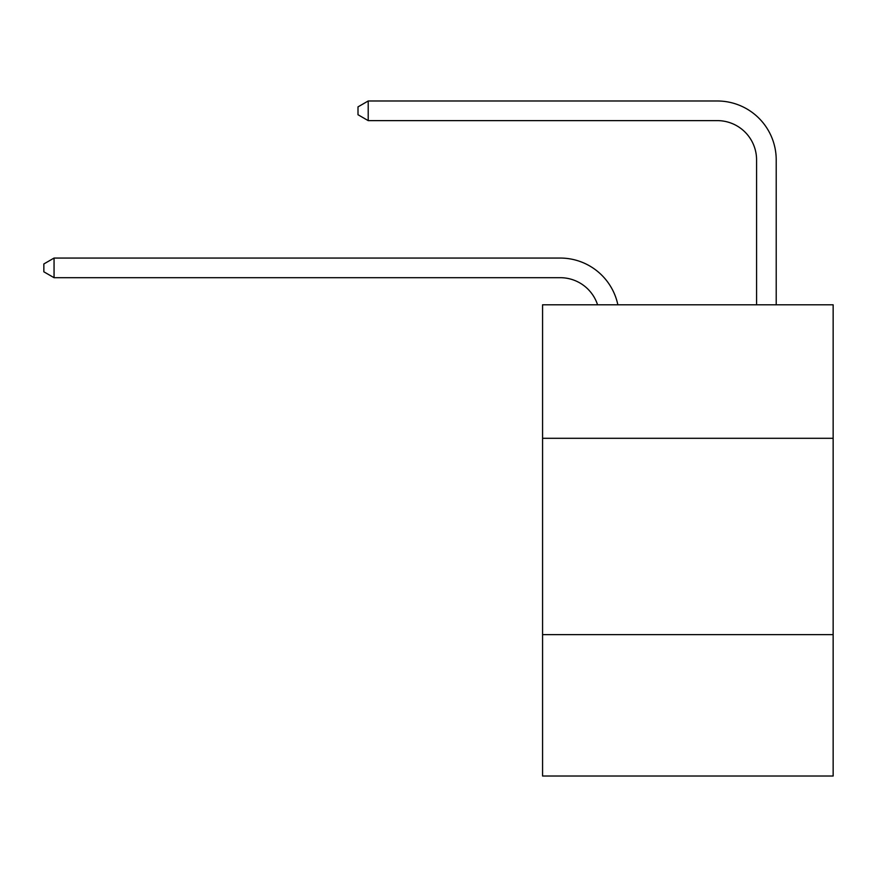 <?xml version="1.0" encoding="UTF-8"?>
<svg xmlns="http://www.w3.org/2000/svg" width="877" height="877" viewBox="0 0 877 877"><rect width="100%" height="100%" fill="white"/><g stroke="black" fill="none" stroke-linecap="round" stroke-linejoin="round"><path stroke-width="1.32" d="M833.15 438.303L833.15 304.79L542.567 304.79L542.567 438.303L833.15 438.303L833.15 776.013L542.567 776.013L542.567 438.303M833.15 634.652L542.567 634.652M560.228 277.691A39.268 39.268 -33.8 0 1 597.566 304.79A39.268 39.268 -36.6 0 0 560.228 277.691L54.056 277.691L43.85 271.804L43.85 263.955L54.056 258.057L560.228 258.057A58.902 58.902 146.2 0 1 617.868 304.79M756.577 304.79L756.577 159.888A39.268 39.268 134.3 0 0 717.309 120.62L368.208 120.62L358.002 114.734L358.002 106.873L368.208 100.987L717.309 100.987A58.902 58.902 44.7 0 1 776.211 159.888L776.211 304.79M54.056 258.057L560.228 258.057L54.056 258.057L560.228 258.057L54.056 258.057L560.228 258.057L54.056 258.057L560.228 258.057L54.056 258.057L560.228 258.057L54.056 258.057L560.228 258.057L54.056 258.057L560.228 258.057L54.056 258.057L560.228 258.057L54.056 258.057L560.228 258.057L54.056 258.057L560.228 258.057L54.056 258.057L560.228 258.057L54.056 258.057L560.228 258.057L54.056 258.057L560.228 258.057L54.056 258.057L560.228 258.057L54.056 258.057L560.228 258.057L54.056 258.057L560.228 258.057L54.056 258.057L560.228 258.057L54.056 258.057L560.228 258.057L54.056 258.057L560.228 258.057L54.056 258.057L560.228 258.057L54.056 258.057L560.228 258.057L54.056 258.057L560.228 258.057L54.056 258.057L560.228 258.057L54.056 258.057L560.228 258.057L54.056 258.057L54.056 277.691M756.577 159.888A39.268 39.268 -135.3 0 0 717.309 120.62A39.268 39.268 -135.3 0 1 756.577 159.888A39.268 39.268 -135.3 0 0 717.309 120.62A39.268 39.268 -135.3 0 1 756.577 159.888A39.268 39.268 -135.3 0 0 717.309 120.62A39.268 39.268 -135.3 0 1 756.577 159.888A39.268 39.268 -135.3 0 0 717.309 120.62A39.268 39.268 -135.3 0 1 756.577 159.888A39.268 39.268 -135.3 0 0 717.309 120.62A39.268 39.268 -135.3 0 1 756.577 159.888A39.268 39.268 -135.3 0 0 717.309 120.62A39.268 39.268 -135.3 0 1 756.577 159.888A39.268 39.268 -135.3 0 0 717.309 120.62A39.268 39.268 -135.3 0 1 756.577 159.888A39.268 39.268 -135.3 0 0 717.309 120.62A39.268 39.268 -135.3 0 1 756.577 159.888A39.268 39.268 -135.3 0 0 717.309 120.62A39.268 39.268 -135.3 0 1 756.577 159.888A39.268 39.268 -135.3 0 0 717.309 120.62A39.268 39.268 -135.3 0 1 756.577 159.888A39.268 39.268 -135.3 0 0 717.309 120.62A39.268 39.268 -135.3 0 1 756.577 159.888A39.268 39.268 -135.3 0 0 717.309 120.62A39.268 39.268 -135.3 0 1 756.577 159.888A39.268 39.268 -135.3 0 0 717.309 120.62A39.268 39.268 -135.3 0 1 756.577 159.888A39.268 39.268 -135.3 0 0 717.309 120.62A39.268 39.268 -135.3 0 1 756.577 159.888A39.268 39.268 -135.3 0 0 717.309 120.62A39.268 39.268 -135.3 0 1 756.577 159.888A39.268 39.268 -135.3 0 0 717.309 120.62A39.268 39.268 -135.3 0 1 756.577 159.888A39.268 39.268 -135.3 0 0 717.309 120.62A39.268 39.268 -135.3 0 1 756.577 159.888A39.268 39.268 -135.3 0 0 717.309 120.62A39.268 39.268 -135.3 0 1 756.577 159.888A39.268 39.268 -135.3 0 0 717.309 120.62A39.268 39.268 -135.3 0 1 756.577 159.888A39.268 39.268 -135.3 0 0 717.309 120.62A39.268 39.268 -135.3 0 1 756.577 159.888A39.268 39.268 -135.3 0 0 717.309 120.62A39.268 39.268 -135.3 0 1 756.577 159.888A39.268 39.268 -135.3 0 0 717.309 120.62A39.268 39.268 -135.3 0 1 756.577 159.888A39.268 39.268 -135.3 0 0 717.309 120.62A39.268 39.268 -135.3 0 1 756.577 159.888A39.268 39.268 -135.3 0 0 717.309 120.62A39.268 39.268 -135.3 0 1 756.577 159.888A39.268 39.268 -135.3 0 0 717.309 120.62M368.208 100.987L368.208 120.62"/></g></svg>
